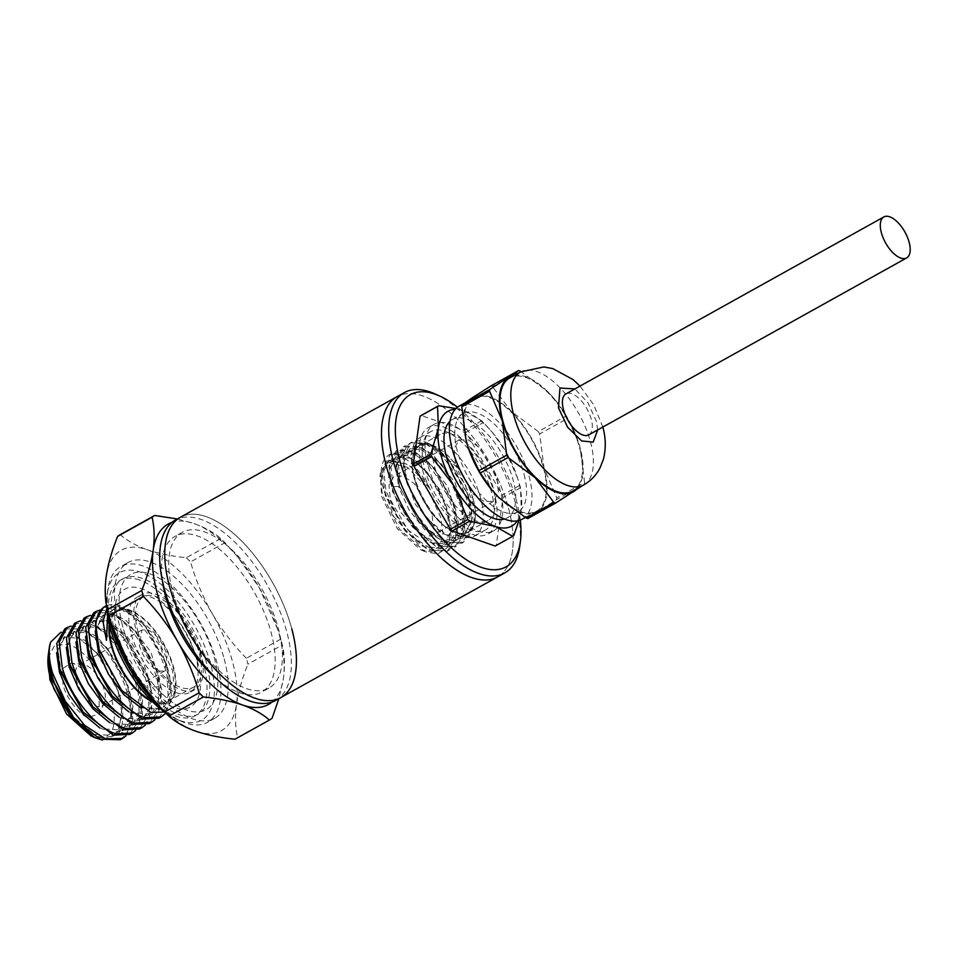 <?xml version="1.0" encoding="UTF-8"?>
<svg xmlns="http://www.w3.org/2000/svg" width="957" height="957" viewBox="0 0 957 957"><rect width="100%" height="100%" fill="white"/><g stroke="black" fill="none" stroke-linecap="round" stroke-linejoin="round"><path stroke-width="0.72" stroke-dasharray="4.79 3.59" d="M275.736 700.428A103.2 48.771 60.9 0 0 286.729 631.644A103.2 48.771 60.9 0 0 175.346 520.082M172.691 591.785A89.133 42.12 60.9 0 0 268.893 688.131A89.133 42.12 60.9 0 0 278.391 628.725A89.133 42.12 60.9 0 0 182.189 532.379A89.133 42.12 60.9 0 0 172.691 591.785M217.67 679.769A89.133 42.12 60.9 0 0 261.668 692.15A89.133 42.12 60.9 0 0 271.166 632.744A89.133 42.12 60.9 0 0 174.964 536.399A89.133 42.12 60.9 0 0 162.319 580.325M271.944 702.115A103.2 48.771 60.9 0 0 283.463 678.178A103.2 48.771 60.9 0 0 279.504 635.663A103.2 48.771 60.9 0 0 276.501 625.675A103.2 48.771 60.9 0 0 259.144 587.419A103.2 48.771 60.9 0 0 239.274 558.816A103.2 48.771 60.9 0 0 193.996 523.527A103.2 48.771 60.9 0 0 171.913 522.414M276.501 625.675L280.772 639.097A117.28 55.422 -119.1 0 1 281.597 642.063A117.28 55.422 -119.1 0 1 282.351 645.006C284.696 654.744 285.066 665.797 283.463 678.178L278.882 698.67M277.638 629.108L259.144 587.419L237.719 556.938L225.015 542.715A117.28 55.422 -119.1 0 0 220.768 538.552C213.997 532.535 205.073 527.534 193.996 523.527L177.344 518.969M220.768 538.552L186.328 557.728C171.506 556.196 158.419 553.505 147.043 549.665A103.2 48.771 60.9 0 0 106.203 576.521A103.2 48.771 60.9 0 0 110.163 619.023A103.2 48.771 60.9 0 0 113.177 629.012M280.772 639.097L246.332 658.272A117.28 55.422 -119.1 0 1 247.145 661.239A117.28 55.422 -119.1 0 1 247.911 664.182L282.351 645.006M224.201 658.883A89.133 42.12 -119.1 0 1 214.715 718.288A89.133 42.12 -119.1 0 1 118.512 621.942A89.133 42.12 -119.1 0 1 128.011 562.537A89.133 42.12 -119.1 0 1 224.201 658.883M159.747 706.709A89.133 42.12 60.9 0 0 180.993 721.159A89.133 42.12 60.9 0 0 207.49 722.308A89.133 42.12 60.9 0 0 216.976 662.914A89.133 42.12 60.9 0 0 120.785 566.568A89.133 42.12 60.9 0 0 107.806 589.691A89.133 42.12 60.9 0 0 109.014 615.973M165.274 712.606A84.443 39.907 60.9 0 0 176.495 719.126A84.443 39.907 60.9 0 0 210.588 663.955A84.443 39.907 60.9 0 0 154.065 579.117A84.443 39.907 60.9 0 0 107.16 594.584A84.443 39.907 60.9 0 0 106.765 606.989M206.413 662.495A77.397 36.581 60.9 0 0 122.879 578.818A77.397 36.581 60.9 0 0 114.625 630.412A77.397 36.581 60.9 0 0 198.171 714.078A77.397 36.581 60.9 0 0 206.413 662.495M122.58 625.986A77.397 36.581 -119.1 0 1 130.822 574.391A77.397 36.581 -119.1 0 1 214.356 658.069A77.397 36.581 -119.1 0 1 206.114 709.651A77.397 36.581 -119.1 0 1 122.58 625.986M137.868 631.333A51.606 24.38 60.9 0 0 193.565 687.114A51.606 24.38 60.9 0 0 199.068 652.722A51.606 24.38 60.9 0 0 143.371 596.941A51.606 24.38 60.9 0 0 137.868 631.333M151.11 700.392A51.606 24.38 60.9 0 0 167.559 701.589A51.606 24.38 60.9 0 0 173.05 667.196A51.606 24.38 60.9 0 0 117.364 611.415A51.606 24.38 60.9 0 0 109.708 626.034M109.265 624.155A52.539 24.822 -119.1 0 1 132.521 611.284A52.539 24.822 -119.1 0 1 173.612 667.388A52.539 24.822 -119.1 0 1 175.657 688.777A52.539 24.822 -119.1 0 1 152.474 701.756M164.556 712.092L174.82 695.129L172.643 670.845L154.687 633.032L129.123 609.753L126.611 608.748C119.17 606.307 113.584 607.611 109.852 612.683L107.734 616.129M71.177 626.129L81.991 627.589L105.988 646.776L128.334 687.246L130.882 696.217L132.76 720.083L125.965 735.921M120.187 739.773L125.893 734.45C131.265 726.04 132.114 713.743 128.453 697.569C121.958 668.201 98.164 635.508 79.563 628.94L64.789 628.881M158.826 718.264L168.516 702.737L167.08 676.061C160.597 646.693 136.803 613.999 118.189 607.432L103.416 607.372M106.861 608.508L120.63 606.08L144.591 625.22L166.937 665.653L169.521 674.709L171.53 697.366L165.8 713.121M149.16 723.636L158.407 710.13L158.551 686.947L157.427 681.444C150.931 652.076 127.149 619.37 108.536 612.815L93.762 612.743M100.15 609.992L110.964 611.463L134.877 630.543L157.307 671.108L159.855 680.092L161.745 703.945L154.938 719.796M139.507 729.019L149.208 713.491L147.773 686.815C141.277 657.459 117.496 624.754 98.882 618.186L84.096 618.126M90.496 615.375L101.31 616.834L125.188 635.891L147.653 676.503L151.326 690.978L151.768 711.47L145.285 725.167M129.853 734.39L139.543 718.874L138.107 692.198C131.623 662.83 107.83 630.125 89.216 623.569L74.443 623.497M80.831 620.746L91.657 622.217L115.641 641.405L137.952 681.767L140.535 690.846L142.426 714.7L135.619 730.55M120.271 605.948A61.918 29.26 60.9 0 0 106.538 605.733M90.987 735.909L93.427 736.89C111.622 740.766 117.878 728.995 112.208 701.577C106.012 677.042 85.149 649.671 68.677 644.492L54.681 645.281L47.85 658.416M60.949 632.17L73.091 633.678L96.729 652.65L118.345 691.672L120.761 700.189C124.123 715.358 123.238 726.686 118.13 734.163L102.483 740.06M99.133 697.007C96.202 683.753 82.697 666.024 73.868 663.871L70.842 663.177L62.54 668.728L62.971 684.363C65.901 697.629 79.407 715.346 88.235 717.511L99.061 713.85L99.133 697.007M76.536 680.594A23.458 11.089 -119.1 0 1 79.036 664.971A23.458 11.089 -119.1 0 1 82.589 664.302A23.458 11.089 -119.1 0 1 104.349 690.32A23.458 11.089 -119.1 0 1 104.289 703.275A23.458 11.089 -119.1 0 1 101.849 705.955A23.458 11.089 -119.1 0 1 76.536 680.594M147.773 629.85C156.517 634.072 162.989 642.566 167.2 655.33L164.712 670.965L158.826 671.096C150.082 666.873 143.598 658.38 139.387 645.604L141.887 629.969L147.773 629.85M180.395 517.27A103.2 48.771 -119.1 0 1 291.789 628.833A103.2 48.771 60.9 0 0 180.395 517.27M246.332 658.272C233.197 644.767 221.821 629.862 212.191 613.569A103.2 48.771 60.9 0 0 147.043 549.665C135.966 545.657 127.042 540.645 120.271 534.64M272.063 718.312L237.623 737.476C235.278 727.751 234.908 716.685 236.511 704.316A103.2 48.771 60.9 0 0 212.191 613.569C202.86 597.096 195.659 579.87 190.563 561.891L225.015 542.715M150.393 695.883A103.2 48.771 60.9 0 0 195.671 731.172A103.2 48.771 60.9 0 0 236.511 704.316C238.401 691.779 242.205 678.393 247.911 664.182M234.955 739.235A117.28 55.422 60.9 0 0 237.623 737.476M186.328 557.728A117.28 55.422 -119.1 0 1 190.563 561.891M119.147 717.2L131.504 721.734L141.708 720.011L149.974 707.917L150.165 687.282L146.864 674.087L126.826 637.841L108.201 622.146L92.841 621.033L85.592 636.584M128.824 711.829L141.146 716.362L151.314 714.664L160.513 697.653L156.505 668.692L136.516 632.493L117.914 616.787L102.543 615.638L95.245 631.261M140.918 707.773L160.955 709.293L170.179 692.258L166.147 663.249L146.206 627.17L127.568 611.415L112.184 610.279L107.567 615.016M158.551 686.947L151.362 686.624L142.426 659.624L126.623 635.556L108.715 621.141L94.025 620.363L86.908 634.024L90.448 658.105M110.677 694.184L133.179 712.857L152.498 714.006L159.771 705.165L161.96 690.284L150.883 651.849L126.48 620.83L113.883 614.143L103.727 614.968L96.561 628.617L100.102 652.722M120.343 688.813L142.832 707.486L162.14 708.635L169.425 699.806L171.614 684.925L160.537 646.465L136.109 615.435L123.513 608.76L113.357 609.597L109.852 612.683M90.245 733.385L102.531 737.883L112.675 736.184L117.795 731.411L122.137 714.125L117.902 690.284L97.901 654.05L79.311 638.319L63.928 637.135L56.607 652.758M99.899 728.002L112.16 732.476L122.293 730.813L131.54 713.814L127.544 684.841L107.603 648.726L88.965 632.936L73.557 631.764L66.272 647.339M109.553 722.619L121.85 727.105L132.006 725.406L141.205 708.359L137.162 679.362L117.268 643.343L98.583 627.541L83.163 626.416L75.926 641.991M151.326 690.978L150.165 687.282L151.362 686.624L151.158 707.259L142.892 719.353L123.585 718.264L101.071 699.627M80.831 663.596L77.242 639.467L84.348 625.758L94.504 624.897L107.076 631.536L131.504 662.531L142.629 700.991L140.452 715.872L133.19 724.748L113.871 723.624L91.334 704.926M71.189 669.015L67.588 644.815L74.742 631.106L84.91 630.292L97.494 636.967L121.898 668.022L132.963 706.457L130.774 721.315L123.477 730.155L104.146 728.959L81.644 710.25M61.511 674.35L57.934 650.15L65.112 636.477L74.371 635.472L85.807 640.831L108.978 667.46L122.472 703.311L118.979 730.753L113.859 735.526L94.54 734.366L72.038 715.704M51.834 679.685L48.364 654.66M280.796 697.605A103.2 48.771 60.9 0 0 291.789 628.833M508.514 508.179A103.2 48.771 -119.1 0 1 497.532 576.963A103.2 48.771 60.9 0 0 500.822 485.582A103.2 48.771 60.9 0 0 423.018 396.031A103.2 48.771 60.9 0 0 397.131 396.617A103.2 48.771 -119.1 0 1 508.514 508.179M471.43 530.25A56.296 26.605 -119.1 0 1 428.987 481.407A56.296 26.605 -119.1 0 1 430.782 431.571A56.296 26.605 -119.1 0 1 444.897 431.248A56.296 26.605 -119.1 0 1 487.34 480.103A56.296 26.605 -119.1 0 1 485.546 529.939A56.296 26.605 -119.1 0 1 471.43 530.25M460.592 536.291A56.296 26.605 -119.1 0 1 418.149 487.436A56.296 26.605 -119.1 0 1 419.956 437.6A56.296 26.605 -119.1 0 1 434.071 437.289A56.296 26.605 -119.1 0 1 476.502 486.132A56.296 26.605 -119.1 0 1 474.708 535.968A56.296 26.605 -119.1 0 1 460.592 536.291M435.028 393.937A103.2 48.771 -119.1 0 1 515.739 504.148A103.2 48.771 -119.1 0 1 519.771 546.16M520.297 520.094A98.511 46.546 60.9 0 0 516.577 501.169A98.511 46.546 60.9 0 0 457.458 407.227M588.782 434.885A23.458 11.089 60.9 0 0 591.27 419.25A23.458 11.089 60.9 0 0 565.958 393.901M572.741 491.061A64.741 30.588 60.9 0 0 579.631 447.924A64.741 30.588 60.9 0 0 509.758 377.943M577.298 488.525A65.674 31.031 60.9 0 0 580.181 448.115L578.315 441.907L567.453 418.484A75.053 35.469 -119.1 0 0 566.077 416.116L538.301 431.583L511.194 411.402A65.674 31.031 60.9 0 0 489.649 396.856A65.674 31.031 60.9 0 0 472.256 397.789A65.674 31.031 60.9 0 0 466.191 440.998A65.674 31.031 60.9 0 0 467.794 446.405M490.797 386.018A75.053 35.469 -119.1 0 1 491.611 386.293A75.053 35.469 -119.1 0 1 492.424 386.58L520.201 371.113L547.32 391.293A65.674 31.031 60.9 0 0 514.328 375.395M582.143 485.833L584.32 484.194A75.053 35.469 -119.1 0 0 584.571 482.388L556.795 497.855L544.066 468.224A65.674 31.031 60.9 0 0 511.194 411.402L492.424 386.58M522.163 519.22A64.741 30.588 60.9 0 0 529.054 476.072A64.741 30.588 60.9 0 0 459.193 406.091M543.504 468.033A64.741 30.588 -119.1 0 1 536.614 511.17A64.741 30.588 -119.1 0 1 466.741 441.201A64.741 30.588 -119.1 0 1 473.643 398.052A64.741 30.588 -119.1 0 1 543.504 468.033M504.423 519.017A56.296 26.605 60.9 0 0 507.222 517.869A56.296 26.605 60.9 0 0 513.215 480.354A56.296 26.605 60.9 0 0 452.458 419.501A56.296 26.605 60.9 0 0 450.017 421.271M524.053 474.325A56.296 26.605 -119.1 0 1 518.06 511.839A56.296 26.605 -119.1 0 1 457.302 450.986A56.296 26.605 -119.1 0 1 463.296 413.472A56.296 26.605 -119.1 0 1 524.053 474.325M517.27 520.907A65.674 31.031 60.9 0 0 521.302 509.351A65.674 31.031 60.9 0 0 518.778 482.304A65.674 31.031 60.9 0 0 516.864 475.94A65.674 31.031 60.9 0 0 505.822 451.596A65.674 31.031 60.9 0 0 493.178 433.389A65.674 31.031 60.9 0 0 464.36 410.936A65.674 31.031 60.9 0 0 455.173 409.369M516.864 475.94L519.842 485.355A75.053 35.469 -119.1 0 1 520.165 486.563A75.053 35.469 -119.1 0 1 520.488 487.771L521.302 509.351L518.909 520.548M517.593 478.129L505.822 451.596L492.185 432.205L483.464 422.48A75.053 35.469 -119.1 0 0 481.742 420.793L464.36 410.936L455.963 408.531M422.013 468.117A60.985 28.818 -119.1 0 1 428.509 427.468A60.985 28.818 -119.1 0 1 494.326 493.393A60.985 28.818 -119.1 0 1 487.831 534.042A60.985 28.818 -119.1 0 1 422.013 468.117M427.791 464.899A60.985 28.818 -119.1 0 1 434.287 424.25A60.985 28.818 -119.1 0 1 500.104 490.175A60.985 28.818 -119.1 0 1 493.609 530.824A60.985 28.818 -119.1 0 1 427.791 464.899M434.741 467.327A49.25 23.279 60.9 0 0 487.903 520.572A49.25 23.279 60.9 0 0 493.154 487.747A49.25 23.279 60.9 0 0 439.993 434.502A49.25 23.279 60.9 0 0 434.741 467.327M414.513 478.584A49.25 23.279 60.9 0 0 467.674 531.829A49.25 23.279 60.9 0 0 472.925 499.004A49.25 23.279 60.9 0 0 419.764 445.759A49.25 23.279 60.9 0 0 414.513 478.584M473.201 499.099A49.728 23.494 -119.1 0 1 475.139 519.34A49.728 23.494 -119.1 0 1 447.517 528.443A49.728 23.494 -119.1 0 1 414.237 478.488A49.728 23.494 -119.1 0 1 434.311 445.998A49.728 23.494 -119.1 0 1 473.201 499.099M390.707 453.881L389.296 454.671C380.659 460.006 378.936 472.351 384.152 491.707L405.589 531.314L428.078 550.048L447.278 551.244L455.963 537.2L454.515 513.036L444.251 486.814L428.15 464.289L410.529 451.202L396.126 450.867L388.698 464.205L392.322 490.69L412.79 527.259L435.279 546.028L454.503 547.213L463.188 533.181L461.741 509.004L451.477 482.795L435.375 460.269L417.754 447.17L403.352 446.847L395.923 460.185L399.476 486.455L420.075 523.312L442.541 542.021L461.729 543.193L470.401 529.161L468.966 504.985L458.702 478.775L442.601 456.238L424.98 443.151L410.577 442.816L402.909 458.738L406.797 482.723L426.894 518.802L442.577 533.384L457.59 539.521L469.026 535.908L474.636 523.12L472.65 501.097L456.19 466.621L432.648 445.256L425.255 443.247L417.707 444.658L410.744 455.113L416.343 443.378L429.346 443.761L441.99 452.805L448.235 459.551L468.559 496.276L470.772 503.98L472.208 528.156L463.535 542.188L447.948 542.511L429.143 530.082L411.857 508.215L400.409 482.663L397.729 459.181L405.158 445.842L421.415 447.015L440.998 463.559L461.334 500.284L463.547 508L464.982 532.176L456.31 546.208L440.722 546.543L421.929 534.114L404.632 512.234L393.183 486.682L390.504 463.2L397.933 449.862L414.178 451.034L433.748 467.542L454.097 504.279L456.322 512.031L457.769 536.195L449.084 550.239L433.497 550.562L414.704 538.133L397.406 516.266L385.958 490.702L383.279 467.219L390.707 453.881L406.976 455.065L426.571 471.622L439.981 492.006L446.847 508.227L449.036 515.847L450.986 534.496L447.015 547.894L437.839 553.9L424.992 551.663L399.44 529.101L382.286 494.59L380.156 473.583L388.757 460.197L405.947 463.858C414.764 469.121 422.934 477.627 430.471 489.386C416.678 464.612 402.945 453.044 389.296 454.671A56.296 26.605 -119.1 0 1 439.981 492.006M441.99 452.805A56.296 26.605 60.9 0 0 428.006 443.163A56.296 26.605 60.9 0 0 411.283 442.433A56.296 26.605 60.9 0 0 402.897 458.738M379.785 476.347L388.973 462.59L407.407 467.243L427.408 488.381L440.687 517.199L442.924 533.348L439.765 546.1L431.499 551.663L420.613 549.701L397.382 528.838L381.723 496.587L380.156 473.583M432.074 514.184L414.453 483.74L403.256 476.084L394.093 476.155L388.997 485.127L390.348 499.602L407.969 530.058L419.154 537.714L428.317 537.631L433.425 528.671L432.074 514.184M455.365 463.403L454.013 448.929L459.109 439.957L468.284 439.885L479.469 447.541L497.09 477.986L498.441 492.472L493.345 501.444L484.182 501.516L472.985 493.86L455.365 463.403M584.571 482.388L580.181 448.115A65.674 31.031 60.9 0 0 578.279 441.763A65.674 31.031 60.9 0 0 554.582 399.213A65.674 31.031 60.9 0 0 547.32 391.293L554.33 398.902L566.077 416.116M527.785 518.562L538.001 511.433A65.674 31.031 60.9 0 0 544.066 468.224L539.676 433.952L567.453 418.484M492.089 490.271A65.674 31.031 60.9 0 0 499.052 497.819A65.674 31.031 60.9 0 0 538.001 511.433L556.543 499.65L584.32 484.194M538.301 431.583A75.053 35.469 -119.1 0 1 539.676 433.952M556.795 497.855A75.053 35.469 -119.1 0 1 556.543 499.65M481.742 420.793L464.241 430.53L421.152 415.47M519.842 485.355L502.341 495.104L465.963 432.229L483.464 422.48M513.765 535.585L496.264 545.323L502.987 497.508L520.488 487.771M502.987 497.508A75.053 35.469 60.9 0 0 502.341 495.104M495.188 546.04A75.053 35.469 60.9 0 0 496.264 545.323M465.963 432.229A75.053 35.469 60.9 0 0 464.241 430.53M425.255 443.247L446.632 456.345L465.664 485.606L472.806 517.151L464.193 536.016L446.548 534.867L425.985 517.677L407.371 484.374L403.998 461.537L410.792 448.51L420.338 447.709L432.121 453.785L455.018 482.46L465.557 518.036L463.631 531.781L457.027 539.999L439.43 538.947L418.867 521.816L399.368 485.977L396.856 464.635L403.591 452.529L413.125 451.704L424.92 457.841L447.816 486.515L458.331 522.079L456.429 535.848L449.79 544.019L432.169 542.954L411.57 525.788L392.92 492.496L389.535 469.576L396.354 456.561L405.9 455.723L417.695 461.848L440.591 490.546L451.106 526.123L449.192 539.892L442.553 548.05L424.944 546.973L404.368 529.843L385.695 496.516L382.31 473.619L389.116 460.592L408.639 464.54L430.471 489.386M398.614 483.668L399.368 485.977L398.459 486.479L408.938 509.722L424.741 529.568L441.883 540.825L456.13 540.502L464.432 524.938L460.7 498.477L442.218 465.054L424.561 450.113L409.883 449.012L404.177 456.716L403.136 469.935L415.446 504.495L440.136 532.188L452.828 537.786L463.284 536.506L471.669 520.979L467.937 494.458L449.443 461.035L431.822 446.129L417.156 444.969L410.744 455.113M393.183 486.682L398.459 486.479L395.947 465.126L402.682 453.02L417.312 454.108L434.968 469.002L453.498 502.473L457.231 528.982L448.893 544.533L438.45 545.897L425.745 540.274L401.007 512.581L388.686 477.974L389.702 464.707L395.444 457.051L410.11 458.14L427.791 473.081L446.285 506.528L450.005 533.037L441.656 548.564L431.212 549.916L418.496 544.294L393.794 516.613L381.46 482.029L382.465 468.751L388.207 461.083L405.947 463.858M176.232 692.689A54.417 25.719 60.9 0 0 189.881 692.389A54.417 25.719 60.9 0 0 195.671 656.119A54.417 25.719 60.9 0 0 194.092 650.856A54.417 25.719 60.9 0 0 174.461 615.59A54.417 25.719 60.9 0 0 150.584 596.989A54.417 25.719 60.9 0 0 136.947 597.3A54.417 25.719 60.9 0 0 131.145 633.558A54.417 25.719 60.9 0 0 176.232 692.689M181.292 689.877A54.417 25.719 60.9 0 0 194.941 689.566A54.417 25.719 60.9 0 0 196.675 641.393A54.417 25.719 60.9 0 0 155.644 594.177A54.417 25.719 60.9 0 0 141.995 594.476A54.417 25.719 60.9 0 0 140.26 642.661A54.417 25.719 60.9 0 0 181.292 689.877M186.711 710.094A77.397 36.581 -119.1 0 1 128.346 642.925A77.397 36.581 -119.1 0 1 130.822 574.391A77.397 36.581 -119.1 0 1 150.225 573.961A77.397 36.581 -119.1 0 1 208.59 641.118A77.397 36.581 -119.1 0 1 206.114 709.651A77.397 36.581 -119.1 0 1 186.711 710.094M139.399 579.99A77.397 36.581 60.9 0 0 119.984 580.432A77.397 36.581 60.9 0 0 117.52 648.954A77.397 36.581 60.9 0 0 175.873 716.123A77.397 36.581 60.9 0 0 195.276 715.68A77.397 36.581 60.9 0 0 197.752 647.159A77.397 36.581 60.9 0 0 139.399 579.99M197.597 662.029A67.421 31.856 60.9 0 0 195.635 655.509A67.421 31.856 60.9 0 0 171.327 611.822A67.421 31.856 60.9 0 0 126.408 588.399A67.421 31.856 60.9 0 0 117.663 634.084A67.421 31.856 60.9 0 0 173.516 707.343A67.421 31.856 60.9 0 0 197.597 662.029M125.893 734.45L118.979 730.753L117.795 731.411L118.13 734.163M583.567 485.032A64.741 30.588 60.9 0 0 590.469 441.883A64.741 30.588 60.9 0 0 520.596 371.914M597.706 429.92L596.283 421.008L587.945 402.789L574.894 388.925M268.893 688.131L261.668 692.15M214.715 718.288L207.49 722.308M176.495 719.126L180.993 721.159M119.984 580.432L122.879 578.818M193.565 687.114L167.559 701.589M175.657 688.777L174.82 695.129M82.589 664.302L70.842 663.177M141.887 629.981L79.036 664.971M182.189 532.379L174.964 536.399M239.274 558.816L237.719 556.938M128.011 562.537L120.785 566.568M107.16 594.584L107.806 589.691M195.276 715.68L198.171 714.078M143.371 596.941L117.364 611.415M132.521 611.284L129.123 609.753M144.579 625.22L146.206 627.17M166.937 665.653L166.147 663.249M134.877 630.543L136.516 632.493M157.307 671.108L156.505 668.692M125.188 635.891L126.826 637.841M147.653 676.503L146.864 674.087M94.025 620.375L92.841 621.033M152.498 714.006L151.314 714.676M103.727 614.968L102.543 615.638M162.14 708.635L160.955 709.293M113.369 609.609L112.184 610.279M89.659 655.689L89.898 656.442M99.313 650.317L99.552 651.047M105.976 646.776L107.603 648.726M128.334 687.246L127.544 684.841M96.729 652.65L97.901 654.05M118.357 691.672L117.902 690.284M137.162 679.362L137.964 681.755M117.268 643.343L115.641 641.405M83.259 712.187L82.757 711.577M80.041 661.191L80.364 662.172M63.928 637.135L65.112 636.477M122.293 730.813L123.489 730.155M73.557 631.764L74.742 631.106M132.018 725.418L133.202 724.76M83.163 626.416L84.348 625.758M141.708 720.011L142.892 719.353M112.675 736.184L113.859 735.526M104.289 703.275L99.049 713.85M164.7 670.965L101.849 705.955M419.956 437.6L430.782 431.571M474.708 535.968L485.546 529.939M602.838 427.061L593.818 404.943L580.026 386.078M525.285 517.474L536.614 511.17M507.222 517.869L518.06 511.839M434.287 424.25L428.509 427.468M487.903 520.572L467.674 531.829M475.139 519.34L474.636 523.12M449.084 550.239L447.278 551.244M463.535 542.188L461.729 543.193M456.31 546.22L454.503 547.225M411.283 442.433L410.577 442.816M405.158 445.83L403.352 446.835M397.933 449.862L396.126 450.867M420.613 549.701L424.992 551.663M459.121 439.957L394.093 476.155M464.229 403.28L473.643 398.052M452.458 419.501L463.296 413.472M493.178 433.389L492.185 432.205M493.609 530.824L487.831 534.042M439.993 434.502L419.764 445.759M434.311 445.998L432.648 445.244M429.346 443.761L428.006 443.163M399.488 486.443L400.098 488.273M420.099 523.3L418.855 521.816M406.797 482.723L407.347 484.374M426.894 518.802L425.973 517.689M440.998 463.559L442.242 465.03M461.334 500.284L460.724 498.465M467.961 494.458L468.559 496.276M449.467 461.023L448.235 459.551M464.193 536.016L463.284 536.518M410.792 448.51L409.883 449.012M457.027 539.999L456.13 540.502M385.097 494.709L385.695 496.516M405.601 531.314L404.368 529.843M392.322 490.69L392.92 492.496M412.79 527.259L411.57 525.8M402.682 453.032L403.591 452.529M448.893 544.533L449.79 544.019M395.456 457.063L396.354 456.561M441.644 548.564L442.553 548.062M388.207 461.095L389.116 460.592M433.736 467.542L434.968 469.002M454.097 504.279L453.498 502.473M426.571 471.622L427.791 473.081M446.847 508.227L446.285 506.528M493.345 501.444L428.317 537.631M194.941 689.566L189.881 692.389M174.461 615.59L171.327 611.822M194.092 650.856L195.635 655.509M141.995 594.476L136.947 597.3"/><path stroke-width="1.44" d="M291.789 628.833A103.2 48.771 -119.1 0 1 280.796 697.605A103.2 48.771 -119.1 0 1 169.413 586.055A103.2 48.771 -119.1 0 1 180.395 517.27A103.2 48.771 60.9 0 0 169.413 586.055A103.2 48.771 60.9 0 0 280.796 697.605L275.736 700.428A103.2 48.771 60.9 0 1 164.353 588.866A103.2 48.771 60.9 0 1 175.346 520.082L397.131 396.617A103.2 48.771 60.9 0 0 393.841 487.986A103.2 48.771 60.9 0 0 471.645 577.538A103.2 48.771 60.9 0 0 497.532 576.963A103.2 48.771 -119.1 0 1 386.138 465.401A103.2 48.771 -119.1 0 1 397.131 396.617L404.356 392.597A103.2 48.771 -119.1 0 1 430.231 392.011A103.2 48.771 -119.1 0 1 435.028 393.937L439.526 395.959A98.511 46.546 60.9 0 0 399.763 460.341A98.511 46.546 60.9 0 0 465.7 559.307A98.511 46.546 60.9 0 0 520.417 541.267A98.511 46.546 60.9 0 0 520.297 520.094M162.319 580.325A89.133 42.12 60.9 0 0 165.465 595.804A89.133 42.12 60.9 0 0 217.67 679.769M143.347 596.414L108.907 615.59A117.28 55.422 -119.1 0 1 108.081 612.624A117.28 55.422 -119.1 0 1 107.316 609.681L141.768 590.505A117.28 55.422 -119.1 0 0 143.347 596.414C156.481 609.92 167.858 624.825 177.488 641.13A103.2 48.771 60.9 0 0 242.635 705.034A103.2 48.771 60.9 0 0 271.944 702.115M177.344 518.969L154.711 515.464A117.28 55.422 -119.1 0 0 152.055 517.211L117.615 536.387C111.909 550.598 108.105 563.972 106.203 576.521C104.612 588.89 104.971 599.943 107.316 609.681M109.014 615.973A89.133 42.12 60.9 0 0 111.287 625.962A89.133 42.12 60.9 0 0 159.747 706.709M106.765 606.989A84.443 39.907 60.9 0 0 110.462 628.952A84.443 39.907 60.9 0 0 165.274 712.606M109.708 626.034A51.606 24.38 60.9 0 0 111.861 645.808A51.606 24.38 60.9 0 0 151.11 700.392M152.474 701.756A52.539 24.822 -119.1 0 1 111.311 645.616A52.539 24.822 -119.1 0 1 109.265 624.155M106.538 605.733A61.918 29.26 60.9 0 0 105.114 606.427A61.918 29.26 60.9 0 0 98.523 647.698A61.918 29.26 60.9 0 0 98.87 648.954L121.73 690.476L150.871 712.415L164.556 712.092M125.965 735.921L122.628 738.409L105.342 738.852L84.515 725.25L65.363 701.278L52.623 673.238C48.879 660.45 48.233 650.054 50.685 642.075L60.949 632.17M102.483 740.06L95.018 737.727L71.99 718.922L54.082 689.267L50.362 678.154C47.97 669.134 47.312 661.299 48.364 654.66C47.383 660.366 48.209 667.651 50.817 676.515L73.581 717.547L76.596 721.016A61.918 29.26 -119.1 0 1 51.558 673.836A61.918 29.26 -119.1 0 1 49.142 648.631A61.918 29.26 -119.1 0 1 50.685 642.063M76.596 721.016L100.222 739.163L120.187 739.773L122.628 738.421M105.114 606.427L103.416 607.372L95.389 621.966L98.87 648.954M165.8 713.121L161.255 716.901L144.974 717.678C124.757 712.008 99.361 680.2 91.262 651.729L88.164 625.986L96.19 611.391L100.15 609.992M96.19 611.391L93.762 612.743L85.723 627.337L88.834 653.093L112.292 696.122L142.545 719.03L158.826 718.264L161.255 716.913M154.938 719.796L151.601 722.284L135.32 723.049C115.103 717.391 89.707 685.583 81.608 657.112L78.498 631.369L86.537 616.775L90.496 615.375M79.18 658.464L102.698 701.577L132.891 724.401L149.16 723.636L151.601 722.284M145.285 725.167L141.935 727.655L125.666 728.433C105.437 722.762 80.041 690.954 71.942 662.495L68.844 636.74L76.871 622.146L80.831 620.746M69.514 663.847L92.961 706.864L123.226 729.784L139.507 729.019L141.947 727.667M135.619 730.55L132.281 733.038L116 733.804C95.784 728.145 70.387 696.337 62.289 667.866L59.19 642.123L67.217 627.517L71.177 626.129M67.217 627.517L64.777 628.881L56.75 643.475L59.848 669.218L83.259 712.187L113.572 735.155L129.853 734.39L132.281 733.038M86.537 616.763L84.096 618.126L76.07 632.673L79.144 658.344M76.871 622.146L74.443 623.497L66.416 638.056L69.478 663.715M48.221 655.629L49.908 679.805L66.595 714.078L90.987 735.909L95.018 737.727M171.913 522.414A103.2 48.771 60.9 0 0 153.168 550.371A103.2 48.771 60.9 0 0 177.488 641.13C186.806 657.591 194.02 674.817 199.104 692.808A117.28 55.422 -119.1 0 0 203.351 696.971C218.16 698.502 231.259 701.182 242.635 705.034C253.713 709.029 262.637 714.042 269.407 720.059A117.28 55.422 -119.1 0 0 272.063 718.312L278.882 698.67M152.055 517.211C154.4 526.948 154.771 538.001 153.168 550.371C151.266 562.919 147.462 576.293 141.768 590.505M203.351 696.971L168.91 716.147C175.669 722.152 184.593 727.164 195.671 731.172C207.047 735.012 220.146 737.703 234.955 739.235L269.407 720.059M108.907 615.59L112.029 625.591L130.523 667.268L151.96 697.749L164.664 711.984L199.104 692.808M117.615 536.387A117.28 55.422 -119.1 0 1 120.271 534.64L154.711 515.464M168.91 716.147A117.28 55.422 -119.1 0 1 164.664 711.984M112.029 625.591L113.177 629.012A103.2 48.771 60.9 0 0 130.523 667.268A103.2 48.771 60.9 0 0 150.393 695.883L151.96 697.749M107.734 616.129L106.442 640.353L102.985 621.32L106.861 608.508M85.592 636.584L88.451 656.155L97.961 678.166L112.34 698.108L128.824 711.829M95.245 631.261L98.368 651.621L108.572 674.434L123.8 694.638L140.918 707.773M107.567 615.016L106.442 640.353M89.659 655.689L112.292 696.122M99.313 650.317L121.73 690.476M56.607 652.758L59.49 672.34L69.024 694.351L83.403 714.269L99.899 728.002M66.272 647.339L69.143 666.921L78.665 688.944L93.044 708.886L109.553 722.619M75.926 641.991L78.809 661.55L88.307 683.549L102.674 703.479L119.147 717.2M102.698 701.577L80.041 661.191M92.961 706.864L70.387 666.61M83.259 712.187L60.71 671.934M54.082 689.267L70.04 715.369L90.245 733.385M73.581 717.547L51.511 678.692M520.417 541.267L519.771 546.16A103.2 48.771 -119.1 0 1 504.758 572.932A103.2 48.771 -119.1 0 1 478.871 573.518A103.2 48.771 -119.1 0 1 393.363 461.37A103.2 48.771 -119.1 0 1 404.356 392.597M457.458 407.227A98.511 46.546 60.9 0 0 439.526 395.959M883.837 216.94L565.958 393.901A23.458 11.089 60.9 0 0 563.458 409.536A23.458 11.089 60.9 0 0 588.782 434.885L906.65 257.935A23.458 11.089 -119.1 0 1 881.337 232.575A23.458 11.089 -119.1 0 1 883.837 216.94A23.458 11.089 -119.1 0 1 909.15 242.3A23.458 11.089 -119.1 0 1 906.65 257.935M580.026 386.078L573.064 379.582L552.775 368.589L543.791 366.95L520.596 371.914L509.758 377.943A64.741 30.588 60.9 0 0 502.868 421.092A64.741 30.588 60.9 0 0 572.741 491.061L583.567 485.032C590.78 480.904 596.271 475.198 600.027 467.889L603.353 459.42C606.092 448.701 605.877 437.756 602.719 426.583M464.229 403.28L459.193 406.091A64.741 30.588 60.9 0 0 452.29 449.24A64.741 30.588 60.9 0 0 522.163 519.22L525.285 517.474M450.017 421.271A56.296 26.605 60.9 0 0 446.464 457.027A56.296 26.605 60.9 0 0 504.423 519.017M455.963 408.531L438.653 405.732A75.053 35.469 -119.1 0 0 437.564 406.438L420.063 416.187L413.352 464.001A75.053 35.469 60.9 0 0 413.663 465.198A75.053 35.469 60.9 0 0 413.998 466.406L450.364 529.281L467.865 519.531A75.053 35.469 -119.1 0 0 469.6 521.23L495.319 526.446A65.674 31.031 60.9 0 0 517.27 520.907M455.173 409.369A65.674 31.031 60.9 0 0 438.378 428.03A65.674 31.031 60.9 0 0 453.857 485.773L431.499 456.656A75.053 35.469 -119.1 0 1 431.164 455.46A75.053 35.469 -119.1 0 1 430.853 454.252L413.352 464.001M514.328 375.395A65.674 31.031 60.9 0 0 508.382 377.68A65.674 31.031 60.9 0 0 502.305 420.889A65.674 31.031 60.9 0 0 535.178 477.71A65.674 31.031 60.9 0 0 574.116 491.324A65.674 31.031 60.9 0 0 577.298 488.525M582.143 485.833L555.574 503.095A75.053 35.469 -119.1 0 1 553.947 502.533L535.178 477.71L508.071 457.542A75.053 35.469 -119.1 0 1 506.696 455.173L502.305 420.889L489.577 391.257A75.053 35.469 -119.1 0 1 489.828 389.463L518.586 370.55A75.053 35.469 -119.1 0 1 520.201 371.113M489.577 391.257L461.8 406.725L466.191 440.998L468.057 447.218L478.919 470.629L506.696 455.173M518.586 370.55L490.797 386.018L472.256 397.789L462.052 404.931L489.828 389.463M555.574 503.095L527.785 518.562A75.053 35.469 -119.1 0 1 526.171 518L553.947 502.533M508.071 457.542L480.294 472.997L492.042 490.211L499.052 497.819L526.171 518M478.919 470.629A75.053 35.469 60.9 0 0 480.294 472.997M467.794 446.405A65.674 31.031 60.9 0 0 468.093 447.35A65.674 31.031 60.9 0 0 491.79 489.912A65.674 31.031 60.9 0 0 492.089 490.271M461.8 406.725A75.053 35.469 -119.1 0 1 462.052 404.931M467.865 519.531L453.857 485.773A65.674 31.031 60.9 0 0 495.319 526.446L512.689 536.291A75.053 35.469 -119.1 0 0 513.765 535.585L518.909 520.548M437.564 406.438L438.378 428.03L430.853 454.252M420.063 416.187A75.053 35.469 60.9 0 1 421.152 415.47L438.653 405.732M469.6 521.23L452.099 530.979L495.188 546.04L512.689 536.291M431.499 456.656L413.998 466.406M450.364 529.281A75.053 35.469 60.9 0 0 452.099 530.979M520.596 371.914A64.741 30.588 60.9 0 0 513.706 415.051A64.741 30.588 60.9 0 0 583.567 485.032M574.894 388.925L559.977 388.016L558.457 407.778L567.633 427.241L581.593 440.938L593.184 442.098L597.706 429.92M48.221 655.569L49.142 648.631M280.796 697.605L504.758 572.932"/></g></svg>
